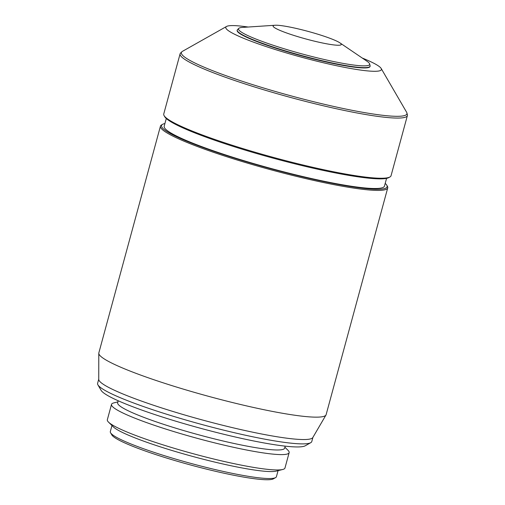 <?xml version="1.0" encoding="UTF-8"?>
<svg xmlns="http://www.w3.org/2000/svg" width="505" height="505" viewBox="0 0 505 505"><rect width="100%" height="100%" fill="white"/><g stroke="black" fill="none" stroke-linecap="round" stroke-linejoin="round"><path stroke-width="0.76" d="M278.059 470.654L276.418 476.695A86.058 9.608 -164.8 0 1 275.61 477.597L273.407 478.841A84.247 9.406 -164.8 0 1 255.681 478.891A84.247 9.406 -164.8 0 1 168.601 458.654A84.247 9.406 -164.8 0 1 111.839 434.938L110.563 432.753A86.058 9.608 -164.8 0 1 110.324 431.567L111.965 425.532M275.61 477.597A86.058 9.608 -164.8 0 1 257.5 477.648A86.058 9.608 -164.8 0 1 168.55 456.974A86.058 9.608 -164.8 0 1 110.563 432.753M284.889 447.234L287.97 450.264A92.036 10.277 -164.8 0 1 289.144 452.657L284.978 468.002A92.036 10.277 -164.8 0 1 282.756 469.473L276.229 471.121A86.058 9.608 -164.8 0 1 259.393 470.698A86.058 9.608 -164.8 0 1 173.758 451.028A86.058 9.608 -164.8 0 1 113.309 426.851L108.512 422.13A92.036 10.277 -164.8 0 1 107.338 419.743L111.51 404.391A92.036 10.277 -164.8 0 1 113.732 402.927L117.924 401.866M282.756 469.473A92.036 10.277 -164.8 0 1 264.746 469.025A92.036 10.277 -164.8 0 1 173.164 447.985A92.036 10.277 -164.8 0 1 108.512 422.13M280.856 25.578A35.331 3.945 -164.8 0 1 314.053 33.078A35.331 3.945 -164.8 0 1 339.928 42.874A35.331 3.945 -164.8 0 1 333.508 44.888A35.331 3.945 -164.8 0 1 290.337 34.271A35.331 3.945 -164.8 0 1 275.073 25.25A35.331 3.945 -164.8 0 1 280.856 25.578M289.144 452.657A92.036 10.277 -164.8 0 1 268.912 453.673A92.036 10.277 -164.8 0 1 169.055 430.102A92.036 10.277 -164.8 0 1 111.51 404.391M285.186 446.142L284.643 448.15A86.513 9.658 -164.8 0 1 265.63 449.109A86.513 9.658 -164.8 0 1 171.763 426.946A86.513 9.658 -164.8 0 1 117.671 402.782L118.221 400.774M312.917 437.368L311.787 441.528A110.967 12.385 -164.8 0 1 310.745 442.689L305.235 445.795A106.441 11.88 -164.8 0 1 282.838 445.865A106.441 11.88 -164.8 0 1 172.817 420.293A106.441 11.88 -164.8 0 1 101.101 390.333L97.926 384.867A110.967 12.385 -164.8 0 1 97.61 383.339L98.74 379.173M310.745 442.689A110.967 12.385 -164.8 0 1 287.395 442.759A110.967 12.385 -164.8 0 1 172.691 416.101A110.967 12.385 -164.8 0 1 97.926 384.867M385.208 183.391A116.857 13.048 -164.8 0 1 386.767 185.19L387.404 186.288A117.766 13.149 -164.8 0 1 387.733 187.904L326.129 414.649A117.766 13.149 -164.8 0 1 325.977 415.022L312.822 437.532A110.967 12.385 -164.8 0 1 288.576 438.416A110.967 12.385 -164.8 0 1 169.686 410.464A110.967 12.385 -164.8 0 1 98.74 379.369L98.791 353.292A117.766 13.149 -164.8 0 1 98.841 352.9L160.445 126.155A117.766 13.149 -164.8 0 1 161.556 124.924L162.654 124.299A116.857 13.048 -164.8 0 1 164.914 123.536M325.977 415.022A117.766 13.149 -164.8 0 1 300.248 415.956A117.766 13.149 -164.8 0 1 174.073 386.293A117.766 13.149 -164.8 0 1 98.791 353.292M387.733 187.904A117.766 13.149 -164.8 0 1 361.851 189.211A117.766 13.149 -164.8 0 1 234.074 159.05A117.766 13.149 -164.8 0 1 160.445 126.155M386.767 185.19A116.857 13.048 -164.8 0 1 361.41 188.094A116.857 13.048 -164.8 0 1 228.74 156.304A116.857 13.048 -164.8 0 1 162.654 124.299M386.571 178.36L384.475 186.086A114.143 12.745 -164.8 0 1 359.39 187.355A114.143 12.745 -164.8 0 1 235.545 158.115A114.143 12.745 -164.8 0 1 164.182 126.237L166.278 118.511M362.262 58.037A80.623 9.002 -164.8 0 1 381.168 68.472L406.594 112.217A116.857 13.048 -164.8 0 1 406.91 112.95L407.371 114.679A117.766 13.149 -164.8 0 1 407.39 115.569L391.04 175.746A117.766 13.149 -164.8 0 1 389.936 176.971L388.831 177.596A116.857 13.048 -164.8 0 1 364.244 177.672A116.857 13.048 -164.8 0 1 243.454 149.594A116.857 13.048 -164.8 0 1 164.718 116.705L164.081 115.613A117.766 13.149 -164.8 0 1 163.753 113.991L180.102 53.814A117.766 13.149 -164.8 0 1 180.563 53.057L181.844 51.8A116.857 13.048 -164.8 0 1 182.482 51.327L226.549 26.462A80.623 9.002 -164.8 0 1 243.511 26.405A80.623 9.002 -164.8 0 1 248.132 27.03M389.936 176.971A117.766 13.149 -164.8 0 1 365.153 177.053A117.766 13.149 -164.8 0 1 243.429 148.76A117.766 13.149 -164.8 0 1 164.081 115.613M407.39 115.569A117.766 13.149 -164.8 0 1 381.502 116.876A117.766 13.149 -164.8 0 1 253.731 86.715A117.766 13.149 -164.8 0 1 180.102 53.814M406.91 112.95A116.857 13.048 -164.8 0 1 381.237 115.121A116.857 13.048 -164.8 0 1 251.042 84.12A116.857 13.048 -164.8 0 1 181.844 51.8M381.168 68.472A80.623 9.002 -164.8 0 1 363.676 70.473A80.623 9.002 -164.8 0 1 272.144 48.537A80.623 9.002 -164.8 0 1 226.549 26.462M339.928 42.874L367.066 61.301A67.941 7.588 -164.8 0 1 369.641 63.92L370.108 65.656A68.844 7.689 -164.8 0 1 370.121 66.174L370.032 66.49A68.844 7.689 -164.8 0 1 354.901 67.253A68.844 7.689 -164.8 0 1 280.199 49.623A68.844 7.689 -164.8 0 1 237.154 30.388L237.243 30.073A68.844 7.689 -164.8 0 1 237.514 29.631L238.789 28.368A67.941 7.588 -164.8 0 1 242.343 27.415L275.073 25.25M370.121 66.174A68.844 7.689 -164.8 0 1 354.983 66.938A68.844 7.689 -164.8 0 1 280.288 49.301A68.844 7.689 -164.8 0 1 237.243 30.073M369.641 63.92A67.941 7.588 -164.8 0 1 354.718 65.183A67.941 7.588 -164.8 0 1 279.025 47.161A67.941 7.588 -164.8 0 1 238.789 28.368"/></g></svg>

